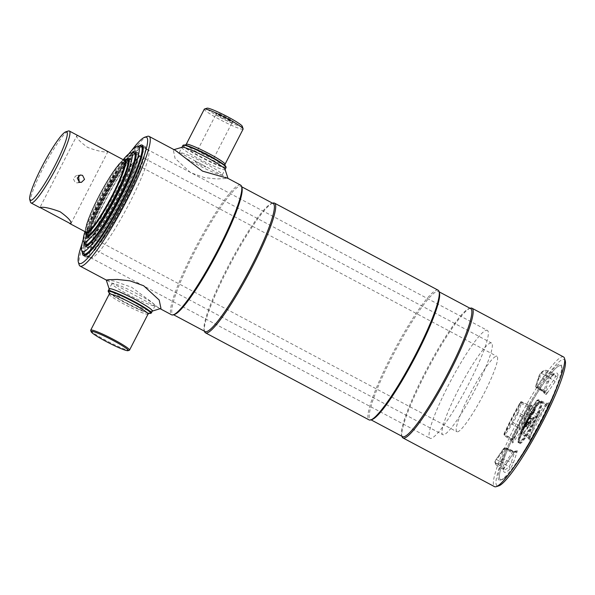 <?xml version="1.0" encoding="UTF-8"?>
<svg xmlns="http://www.w3.org/2000/svg" width="595" height="595" viewBox="0 0 595 595"><rect width="100%" height="100%" fill="white"/><g stroke="black" fill="none" stroke-linecap="round" stroke-linejoin="round"><path stroke-width="0.45" stroke-dasharray="2.98 2.23" d="M470.697 308.627A72.493 10.286 -62 0 0 469.611 308.47A72.493 10.286 -62 0 0 469.038 308.597A72.493 10.286 -62 0 0 427.552 367.792A72.493 10.286 -62 0 0 401.632 435.272A72.493 10.286 -62 0 0 402.584 436.626M439.437 292.844A72.493 10.286 -62 0 0 438.493 291.49A72.493 10.286 -62 0 0 437.407 291.327A72.493 10.286 -62 0 0 393.652 353.876A72.493 10.286 -62 0 0 370.373 419.49A72.493 10.286 -62 0 0 371.459 419.654A72.493 10.286 -62 0 0 372.031 419.52M470.325 308.195A73.468 10.427 -62 0 0 428.281 368.179A73.468 10.427 -62 0 0 402.012 436.559M563.532 356.933A73.468 10.427 -62 0 0 562.431 356.769A73.468 10.427 -62 0 0 518.089 420.152A73.468 10.427 -62 0 0 494.505 486.643M565.25 360.882A71.526 10.152 -62 0 0 563.242 359.387A71.526 10.152 -62 0 0 518.423 424.28A71.526 10.152 -62 0 0 498.179 485.989A71.526 10.152 -62 0 0 498.744 485.862M438.099 290.182A73.468 10.427 -62 0 0 436.998 290.018A73.468 10.427 -62 0 0 392.663 353.408A73.468 10.427 -62 0 0 369.071 419.891M272.852 203.111A73.468 10.427 -62 0 0 230.815 263.094A73.468 10.427 -62 0 0 204.539 331.475M273.231 203.55A72.493 10.286 -62 0 0 272.146 203.386A72.493 10.286 -62 0 0 271.573 203.512A72.493 10.286 -62 0 0 230.087 262.715A72.493 10.286 -62 0 0 204.159 330.188A72.493 10.286 -62 0 0 205.111 331.541M241.972 187.76A72.493 10.286 -62 0 0 241.02 186.406A72.493 10.286 -62 0 0 239.941 186.242A72.493 10.286 -62 0 0 196.186 248.792A72.493 10.286 -62 0 0 172.907 314.405A72.493 10.286 -62 0 0 173.993 314.569A72.493 10.286 -62 0 0 174.566 314.435M240.633 185.105A73.468 10.427 -62 0 0 239.532 184.933A73.468 10.427 -62 0 0 195.19 248.323A73.468 10.427 -62 0 0 171.605 314.807M147.426 136.359A73.468 10.427 -62 0 0 105.382 196.35A73.468 10.427 -62 0 0 79.113 264.73M195.465 161.483C193.747 161.706 204.531 167.448 205.632 166.898C207.127 167.121 196.328 161.371 195.465 161.483M131.577 150.617A71.526 10.152 -62 0 0 82.08 243.623M86.387 256.743A62.557 8.88 -62 0 0 124.147 202.776A62.557 8.88 -62 0 0 144.228 146.162A62.557 8.88 -62 0 0 143.298 146.02A62.557 8.88 -62 0 0 105.538 199.994A62.557 8.88 -62 0 0 85.457 256.609A62.557 8.88 -62 0 0 86.387 256.743M139.014 146.087A62.557 8.88 -62 0 0 105.055 196.172A62.557 8.88 -62 0 0 82.482 252.325M560.044 365.613A64.498 9.156 -62 0 0 519.628 424.123A64.498 9.156 -62 0 0 501.377 479.771A64.498 9.156 -62 0 0 541.792 421.253A64.498 9.156 -62 0 0 560.044 365.613A64.498 9.156 118 0 1 561.851 366.959A64.498 9.156 118 0 1 538.795 426.987A64.498 9.156 118 0 1 501.882 479.652A64.498 9.156 118 0 1 501.377 479.771A64.498 9.156 118 0 1 519.628 424.123A64.498 9.156 118 0 1 560.044 365.613M225.877 166.637A23.763 2.358 27.2 0 1 200.656 156.567A23.763 2.358 27.2 0 1 183.818 145.016M226.085 167.552A24.246 2.41 27.2 0 1 200.351 157.006A24.246 2.41 27.2 0 1 182.955 145.381M204.933 163.223A24.246 2.41 27.2 0 1 222.337 174.841A24.246 2.41 27.2 0 1 196.603 164.302A24.246 2.41 27.2 0 1 179.207 152.677A24.246 2.41 27.2 0 1 204.933 163.223M243.117 129.1A21.822 2.164 27.2 0 1 219.957 119.61A21.822 2.164 27.2 0 1 204.301 109.153M242.277 126.281A19.88 1.978 27.2 0 1 221.176 117.855A19.88 1.978 27.2 0 1 207.082 108.193M226.338 117.185A10.197 1.012 -152.8 0 0 215.516 112.864A10.197 1.012 -152.8 0 0 222.835 117.639A10.197 1.012 -152.8 0 0 233.567 122.139A10.197 1.012 -152.8 0 0 226.338 117.185M222.508 118.643A9.037 0.9 27.2 0 1 216.022 114.411A9.037 0.9 27.2 0 1 216.022 114.314A9.037 0.9 27.2 0 1 225.609 118.241A9.037 0.9 27.2 0 1 232.095 122.57A9.037 0.9 27.2 0 1 232.013 122.63A9.037 0.9 27.2 0 1 222.508 118.643M204.07 154.522A9.037 0.9 27.2 0 1 197.585 150.193A9.037 0.9 27.2 0 1 207.172 154.12A9.037 0.9 27.2 0 1 213.657 158.448A9.037 0.9 27.2 0 1 204.07 154.522M90.708 330.418A21.822 2.164 -152.8 0 0 106.371 340.637A21.822 2.164 -152.8 0 0 129.331 350.269M109.368 292.956A23.763 2.358 -152.8 0 0 125.448 302.914A23.763 2.358 -152.8 0 0 148.921 313.282M108.178 291.141A24.246 2.41 -152.8 0 0 125.582 302.491A24.246 2.41 -152.8 0 0 151.093 313.193M137.661 294.116A24.246 2.41 -152.8 0 0 111.934 283.577A24.246 2.41 -152.8 0 0 129.331 295.194A24.246 2.41 -152.8 0 0 155.064 305.741A24.246 2.41 -152.8 0 0 137.661 294.116M190.623 172.676L175.071 158.382L173.301 149.985L175.302 150.334L228.004 178.388L216.825 178.969L204.345 177.585L190.623 172.676M224.977 169.129A24.246 2.41 27.2 0 1 199.318 159.014A24.246 2.41 27.2 0 1 182.315 147.203M106.26 280.029L113.459 280.907L131.718 287.288L151.896 302.297L157.757 307.317L160.97 308.433M109.138 289.014L109.287 289.289A24.246 2.41 -152.8 0 0 126.616 300.482A24.246 2.41 -152.8 0 0 151.956 311.215L152.268 311.178M88.038 247.237A53.342 7.571 118 0 1 87.242 247.118A53.342 7.571 118 0 1 104.363 198.842A53.342 7.571 118 0 1 136.56 152.818A53.342 7.571 118 0 1 137.356 152.937A53.342 7.571 118 0 1 120.235 201.214A53.342 7.571 118 0 1 88.038 247.237M84.43 243.043A53.342 7.571 118 0 1 103.671 195.435A53.342 7.571 118 0 1 132.41 152.885M83.233 253.537A61.099 8.672 118 0 1 104.564 196.521A61.099 8.672 118 0 1 140.264 146.043A61.099 8.672 118 0 1 140.442 146.028M486.465 330.277A61.099 8.672 118 0 1 487.379 330.418A61.099 8.672 118 0 1 467.759 385.716A61.099 8.672 118 0 1 430.884 438.426A61.099 8.672 118 0 1 429.969 438.292A61.099 8.672 118 0 1 449.589 382.994A61.099 8.672 118 0 1 486.465 330.277M83.278 239.242A59.701 8.471 118 0 1 128.609 154.053M85.1 244.129A51.884 7.363 118 0 1 103.21 195.71A51.884 7.363 118 0 1 133.525 152.848A51.884 7.363 118 0 1 133.682 152.833M443.55 434.789A51.884 7.363 118 0 1 442.769 434.67A51.884 7.363 118 0 1 459.429 387.709A51.884 7.363 118 0 1 490.749 342.943A51.884 7.363 118 0 1 491.522 343.062A51.884 7.363 118 0 1 474.862 390.015A51.884 7.363 118 0 1 443.55 434.789M84.936 231.611A50.486 7.162 118 0 1 123.21 159.691M129.829 159.624A44.127 6.262 118 0 1 130.491 159.72A44.127 6.262 118 0 1 116.323 199.66A44.127 6.262 118 0 1 89.689 237.732A44.127 6.262 118 0 1 89.027 237.636A44.127 6.262 118 0 1 103.195 197.696A44.127 6.262 118 0 1 129.829 159.624M86.387 233.783A44.127 6.262 118 0 1 102.281 194.699A44.127 6.262 118 0 1 125.813 159.683M123.745 159.981A41.07 5.831 -62 0 0 123.619 160.01A41.07 5.831 -62 0 0 100.124 193.546A41.07 5.831 -62 0 0 85.435 231.775A41.07 5.831 -62 0 0 85.472 231.894L85.435 231.775M124.266 159.81A41.553 5.898 -62 0 0 100.481 193.739A41.553 5.898 -62 0 0 85.621 232.422M126.921 159.638A42.676 6.054 -62 0 0 126.794 159.646A42.676 6.054 -62 0 0 101.864 194.9A42.676 6.054 -62 0 0 86.967 234.72M457.488 431.821A42.676 6.054 -62 0 0 483.244 394.998A42.676 6.054 -62 0 0 496.944 356.383A42.676 6.054 -62 0 0 496.304 356.286A42.676 6.054 -62 0 0 470.548 393.102A42.676 6.054 -62 0 0 456.848 431.725A42.676 6.054 -62 0 0 457.488 431.821M122.853 162.071A38.668 5.489 118 0 1 111.905 195.428A38.668 5.489 118 0 1 87.681 230.503A38.668 5.489 118 0 1 98.621 197.146A38.668 5.489 118 0 1 122.853 162.071M79.261 182.048L77.365 182.918L75.208 182.516L73.222 178.56L76.405 175.51L78.503 175.852M78.213 135.749L76.874 135.638L39.887 207.603M77.179 135.429C75.684 137.259 79.172 141.253 87.636 147.411C97.721 151.123 104.408 152.543 107.688 151.666L107.873 151.532M86.126 232.243A40.735 5.779 118 0 1 99.209 195.383A40.735 5.779 118 0 1 123.79 160.233A40.735 5.779 118 0 1 124.4 160.33M30.509 202.166A40.735 5.779 118 0 1 45.071 164.257A40.735 5.779 118 0 1 68.388 130.997M500.09 480.18A65.465 9.289 -62 0 0 500.603 480.061A65.465 9.289 -62 0 0 538.066 426.6A65.465 9.289 -62 0 0 561.472 365.672A65.465 9.289 -62 0 0 559.642 364.304A65.465 9.289 -62 0 0 518.617 423.692A65.465 9.289 -62 0 0 500.09 480.18M535.522 409.591C532.22 412.975 522.722 428.08 521.406 434.32C522.105 436.656 528.881 427.113 534.332 417.541L534.518 417.021L532.049 418.181L531.923 418.873L531.432 418.932L531.558 418.434L529.773 418.664L534.087 412.595L535.44 409.955L535.522 409.591L534.764 409.836L535.44 409.955M530.152 421.401L531.409 418.954L530.13 421.848L528.948 421.662L528.546 422.19L529.014 422.762L526.307 422.822L528.092 418.902L530.442 418.501L530.309 418.999L531.409 418.954M530.316 418.88L530.442 418.501M528.234 418.969L526.411 422.51L528.092 418.902M529.61 422.614C526.322 427.493 525.504 427.753 527.155 423.417L529.134 423.157L529.61 422.614L529.186 422.041M534.332 417.541L533.722 417.274C528.494 426.429 522.031 435.57 521.183 433.636C522.328 427.835 531.499 413.235 534.764 409.836L528.524 418.776L526.56 423.127C524.611 428.162 525.511 427.887 529.253 422.301L529.208 421.967M526.515 422.792L527.029 423.023M529.134 423.157L529.014 422.762M529.134 418.441L533.507 412.276L534.087 412.595M535.485 409.643C533.209 412.209 530.457 416.255 527.207 421.773C524.336 426.697 522.462 430.572 521.577 433.405L522.611 429.984L526.902 421.803L534.764 409.836M531.209 418.768L530.309 418.999M529.253 422.301L530.286 422.056L532.042 418.545M531.506 418.612L533.722 417.274M526.657 423.216L528.672 422.584M528.457 418.642L529.773 418.664M529.386 418.791L530.837 418.382L529.022 418.612M531.171 418.56L531.558 418.434M531.038 419.059L531.923 418.873M90.998 234.542A42.676 6.054 -62 0 0 113.66 200.753A42.676 6.054 -62 0 0 129.026 163.082M127.821 160.137A42.676 6.054 -62 0 0 127.724 160.144A42.676 6.054 -62 0 0 127.389 160.219A42.676 6.054 -62 0 0 102.972 195.063A42.676 6.054 -62 0 0 87.71 234.787A42.676 6.054 -62 0 0 87.882 235.189M89.719 238.297A44.61 6.329 -62 0 0 117.676 197.823A44.61 6.329 -62 0 0 130.305 159.326A44.61 6.329 -62 0 0 129.955 159.408A44.61 6.329 -62 0 0 104.423 195.837A44.61 6.329 -62 0 0 88.469 237.36A44.61 6.329 -62 0 0 89.719 238.297M89.912 243.712A51.884 7.363 -62 0 0 117.356 202.724A51.884 7.363 -62 0 0 136.024 157.058M141.164 156.611A51.884 7.363 -62 0 0 140.39 156.5A51.884 7.363 -62 0 0 109.078 201.266A51.884 7.363 -62 0 0 92.418 248.227A51.884 7.363 -62 0 0 93.192 248.338A51.884 7.363 -62 0 0 124.511 203.572A51.884 7.363 -62 0 0 141.164 156.611L135.236 153.458A51.884 7.363 -62 0 0 134.463 153.339A51.884 7.363 -62 0 0 134.054 153.436A51.884 7.363 -62 0 0 104.356 195.807A51.884 7.363 -62 0 0 85.806 244.099A51.884 7.363 -62 0 0 86.483 245.066L442.769 434.67M88.075 247.803A53.825 7.638 -62 0 0 121.804 198.968A53.825 7.638 -62 0 0 137.036 152.528A53.825 7.638 -62 0 0 136.612 152.625A53.825 7.638 -62 0 0 105.813 196.573A53.825 7.638 -62 0 0 86.565 246.68A53.825 7.638 -62 0 0 88.075 247.803M88.826 252.882A61.099 8.672 -62 0 0 121.06 204.687A61.099 8.672 -62 0 0 143.023 151.033M148.036 149.836A61.099 8.672 -62 0 0 147.129 149.695A61.099 8.672 -62 0 0 110.246 202.412A61.099 8.672 -62 0 0 90.633 257.709A61.099 8.672 -62 0 0 91.541 257.851A61.099 8.672 -62 0 0 128.423 205.134A61.099 8.672 -62 0 0 148.036 149.836L142.108 146.675A61.099 8.672 -62 0 0 141.194 146.541A61.099 8.672 -62 0 0 140.71 146.653A61.099 8.672 -62 0 0 105.746 196.543A61.099 8.672 -62 0 0 83.895 253.411A61.099 8.672 -62 0 0 84.698 254.556L429.969 438.292M86.424 257.308A63.04 8.947 -62 0 0 125.924 200.113A63.04 8.947 -62 0 0 143.767 145.723A63.04 8.947 -62 0 0 143.276 145.842A63.04 8.947 -62 0 0 107.197 197.317A63.04 8.947 -62 0 0 84.654 255.991A63.04 8.947 -62 0 0 86.424 257.308M225.029 164.294A21.822 2.164 27.2 0 1 201.876 154.804A21.822 2.164 27.2 0 1 186.213 144.347M109.235 294.123A21.822 2.164 -152.8 0 0 124.898 304.588A21.822 2.164 -152.8 0 0 148.051 314.071M540.364 401.595A23.279 3.302 -62 0 0 526.315 421.677A23.279 3.302 -62 0 0 518.847 442.74A23.279 3.302 -62 0 0 519.19 442.792A23.279 3.302 -62 0 0 533.239 422.71A23.279 3.302 -62 0 0 540.714 401.647A23.279 3.302 -62 0 0 540.364 401.595M518.989 442.137A22.789 3.235 118 0 1 525.437 422.472A22.789 3.235 118 0 1 539.725 401.796A22.789 3.235 118 0 1 533.269 421.461A22.789 3.235 118 0 1 518.989 442.137M519.703 443.067A23.279 3.302 118 0 1 519.353 443.015A23.279 3.302 118 0 1 526.828 421.944A23.279 3.302 118 0 1 540.877 401.863A23.279 3.302 118 0 1 541.219 401.915A23.279 3.302 118 0 1 533.752 422.986A23.279 3.302 118 0 1 519.703 443.067M519.904 443.721A23.763 3.369 -62 0 0 534.793 422.16A23.763 3.369 -62 0 0 541.517 401.662A23.763 3.369 -62 0 0 526.627 423.216A23.763 3.369 -62 0 0 519.904 443.721M545.332 391.882A2.782 0.394 118 0 1 545.288 391.874A2.782 0.394 118 0 1 545.28 391.867A34.071 4.834 -62 0 0 545.184 391.8A34.071 4.834 -62 0 0 543.696 392.075A2.782 0.394 118 0 1 543.622 392.105A2.782 0.394 118 0 1 543.577 392.098A2.782 0.394 118 0 1 543.659 391.428L547.05 381.075A2.782 0.394 118 0 1 549.326 376.985A54.182 7.69 118 0 1 554.518 373.98A54.182 7.69 118 0 1 555.47 376.189A2.782 0.394 118 0 1 553.558 380.235L546.039 391.116A2.782 0.394 118 0 1 545.332 391.882M545.935 394.411A4.715 0.669 -62 0 0 546.031 394.433A4.715 0.669 -62 0 0 547.229 393.139A1.941 1.212 34.6 0 0 546.039 391.116L538.363 386.586L545.883 375.698L547.363 372.559A53.557 7.601 -62 0 0 546.426 370.38A53.557 7.601 -62 0 0 541.286 373.348A0.967 0.87 44.9 0 0 540.134 373.727A52.591 7.467 118 0 1 546.106 372.953L537.768 385.575A0.967 0.61 34.6 0 0 538.363 386.586L537.776 387.174L545.533 392.068A1.941 1.919 131.8 0 0 545.28 391.867L537.776 387.174A34.696 4.924 118 0 0 537.672 387.092A0.967 0.959 131.8 0 0 537.768 387.166L537.642 387.07A34.696 4.924 118 0 0 536.162 387.375L543.696 392.075A1.941 1.867 58.6 0 1 544.447 394.604A32.137 4.559 118 0 1 545.935 394.411A1.941 1.919 131.8 0 0 545.533 392.068L537.672 387.092A0.967 0.959 131.8 0 1 537.441 385.895A35.663 5.065 -62 0 0 535.79 386.11A0.967 0.937 58.6 0 0 536.162 387.375L543.577 392.098L544.41 393.615L544.522 393.213A1.941 1.488 -161.8 0 0 543.659 391.428L536.125 386.876A0.967 0.744 18.2 0 1 535.768 385.835L540.134 373.727M544.373 393.511A1.941 1.488 -161.8 0 0 544.522 393.213L547.921 382.86L551.297 376.687A1.941 1.74 44.9 0 1 549.326 376.985L541.286 373.348L539.524 376.516L547.05 381.075A1.941 1.488 18.2 0 1 547.921 382.86A1.941 1.488 18.2 0 1 547.772 383.15L544.373 393.511A4.715 0.669 -62 0 0 544.321 394.656A4.715 0.669 -62 0 0 544.447 394.604M511.812 440.412A2.782 0.394 118 0 1 511.767 440.404A2.782 0.394 118 0 1 512.213 438.82A1.941 0.811 24.2 0 1 513.254 440.159A1.941 0.811 24.2 0 1 513.18 440.27A4.715 0.669 -62 0 0 512.511 442.963A4.715 0.669 -62 0 0 513.708 441.669L521.235 430.78A4.715 0.669 -62 0 0 523.265 427.232A32.137 4.559 118 0 1 527.215 419.564L525.422 418.53A34.071 4.834 -62 0 0 521.242 426.667A2.782 0.394 118 0 1 520.045 428.757L512.526 439.646A2.782 0.394 118 0 1 511.812 440.412M527.215 419.564A4.715 0.669 -62 0 0 528.791 416.076A1.941 1.488 18.2 0 1 526.352 416.478L518.275 412.722L521.674 402.369L529.751 406.125L526.352 416.478A2.782 0.394 118 0 1 525.422 418.53L517.553 414.321L518.275 412.722A0.967 0.744 -161.8 0 0 517.055 412.923L516.661 413.808A35.663 5.065 -62 0 0 512.28 422.324L504.248 434.105A0.967 0.61 34.6 0 0 504.843 435.116L513.292 422.606A34.696 4.924 118 0 1 517.553 414.321L516.661 413.808M529.788 405.448A2.782 0.394 118 0 1 529.825 405.448A2.782 0.394 118 0 1 529.751 406.125A1.941 1.488 18.2 0 0 532.183 405.723A4.715 0.669 -62 0 0 530.041 407.471A1.941 0.446 -150 0 1 530.026 407.538A1.941 0.446 -150 0 1 528.486 407.151A2.782 0.394 118 0 1 529.788 405.448M520.454 402.57A0.967 0.744 -161.8 0 1 521.674 402.369L521.696 401.841L520.685 403.172L519.918 402.979L520.454 402.57L517.055 412.923M504.248 434.105L503.943 434.432L504.114 433.748A0.967 0.409 -155.8 0 0 504.077 433.807A0.967 0.409 -155.8 0 0 504.597 434.476L512.213 438.82A54.182 7.69 118 0 1 528.486 407.151L520.685 403.172A53.557 7.601 -62 0 0 504.597 434.476L504.255 435.704L504.843 435.116L512.526 439.646A1.941 1.212 -145.4 0 1 513.708 441.669M517.048 451.873A4.715 0.669 -62 0 0 516.973 450.772A32.137 4.559 118 0 1 516.096 451.129A32.137 4.559 118 0 1 515.486 450.965A1.941 1.919 -48.2 0 1 512.987 451.828A34.071 4.834 -62 0 0 513.173 451.947A34.071 4.834 -62 0 0 513.634 452.007A34.071 4.834 -62 0 0 514.571 451.627A2.782 0.394 118 0 1 514.645 451.598A2.782 0.394 118 0 1 514.682 451.598A2.782 0.394 118 0 1 514.608 452.274L511.217 462.627A2.782 0.394 118 0 1 508.941 466.718A54.182 7.69 118 0 1 504.486 469.805A54.182 7.69 118 0 1 503.615 469.648A54.182 7.69 118 0 1 502.797 467.514A1.941 1.867 -2.5 0 1 503.437 469.983A56.123 7.966 -62 0 0 505.185 472.356A56.123 7.966 -62 0 0 509.803 469.157A4.715 0.669 -62 0 0 513.649 462.226L517.048 451.873A1.941 1.488 18.2 0 1 514.608 452.274L506.531 448.518L506.494 448.02A0.967 0.937 58.6 0 0 505.296 448.444L500.945 460.828A52.591 7.467 118 0 1 494.981 461.601L495.799 459.868A0.967 0.61 -145.4 0 1 496.78 459.697L495.293 462.836L502.797 467.514A2.782 0.394 118 0 1 504.709 463.468L512.228 452.579A2.782 0.394 118 0 1 512.972 451.821A2.782 0.394 118 0 1 512.987 451.828L504.887 448.228A0.967 0.959 131.8 0 0 503.645 448.66L503.645 448.66A35.663 5.065 -62 0 0 505.296 448.444M516.973 450.772A1.941 1.867 -121.4 0 1 514.571 451.627L506.494 448.02A34.696 4.924 118 0 1 505.549 448.407A34.696 4.924 118 0 1 505.073 448.347A34.696 4.924 118 0 1 504.887 448.228L504.3 448.809A0.967 0.61 34.6 0 0 503.318 448.98L503.615 448.652M494.981 461.601A0.967 0.937 177.5 0 0 495.293 462.836A53.557 7.601 -62 0 0 496.104 464.94A53.557 7.601 -62 0 0 496.966 465.097A53.557 7.601 -62 0 0 501.369 462.047L503.132 458.871L506.531 448.518A0.967 0.744 -161.8 0 0 505.311 448.719M528.486 438.255A2.782 0.394 118 0 1 528.442 438.247A2.782 0.394 118 0 1 528.516 437.578A1.941 1.488 18.2 0 1 529.386 439.363A1.941 1.488 18.2 0 1 529.238 439.66A4.715 0.669 -62 0 0 529.178 440.806A4.715 0.669 -62 0 0 531.38 437.913A56.123 7.966 -62 0 0 548.24 405.113A1.941 0.811 24.2 0 1 546.061 404.875A54.182 7.69 118 0 1 529.781 436.544A2.782 0.394 118 0 1 528.486 438.255M521.168 431.546L521.971 432.223A53.557 7.601 -62 0 0 538.059 400.918L538.393 399.691L537.813 400.279A0.967 0.61 34.6 0 0 536.831 400.45L536.965 400.807A52.591 7.467 118 0 1 521.168 431.546L520.625 431.985L524.024 421.632L524.418 420.739L525.11 421.074L520.93 433.547L521.971 432.223L529.781 436.544A1.941 0.446 -150 0 1 531.38 437.913M534.518 417.021L532.436 418.062M530.078 421.513L528.948 421.662M529.305 422.643L525.742 426.764L526.835 423.313M533.782 412.461L535.136 409.829M534.808 409.769C532.8 412.194 531.514 413.607 526.59 421.855C522.536 429.426 520.744 433.19 521.213 433.145L521.48 434.469L526.612 429.055L534.065 417.348M528.546 422.19L526.27 422.487M524.024 421.632A0.967 0.744 -161.8 0 0 524.388 422.673L531.915 427.225A2.782 0.394 118 0 1 532.845 425.165L525.11 421.074A34.696 4.924 118 0 0 529.364 412.789L537.025 417.036A2.782 0.394 118 0 1 538.222 414.938L530.294 411.167L529.364 412.789L528.777 412.261L529.364 411.242A0.967 0.61 34.6 0 1 530.294 411.167L537.813 400.279L545.749 404.05A2.782 0.394 118 0 1 546.493 403.291A2.782 0.394 118 0 1 546.061 404.875L538.059 400.918A0.967 0.409 -155.8 0 0 536.965 400.807M548.24 405.113A4.715 0.669 -62 0 0 547.712 403.707A1.941 1.212 -145.4 0 1 547.608 403.908L548.218 403.135L546.493 403.291L538.393 399.691L536.883 400.353L529.364 411.242A0.967 0.61 34.6 0 0 529.312 411.338L536.831 400.45M528.799 412.231A35.663 5.065 -62 0 1 524.426 420.747L529.312 411.338M520.625 431.985A0.967 0.744 -161.8 0 0 520.989 433.026L528.516 437.578L531.915 427.225A1.941 1.488 18.2 0 1 532.778 429.01A1.941 1.488 18.2 0 1 532.629 429.307L529.238 439.66M538.222 414.938L545.749 404.05A1.941 1.212 -145.4 0 0 547.608 403.908L540.089 414.797A1.941 1.212 -145.4 0 1 538.222 414.938M524.418 420.739L520.551 432.134L520.93 433.547L528.442 438.247L529.275 439.764L534.221 425.834L532.845 425.165A34.071 4.834 -62 0 0 537.025 417.036A1.941 0.446 -153.9 0 1 538.2 418.099L534.206 425.819A4.715 0.669 -62 0 0 532.629 429.307M538.155 418.144A1.941 0.446 -153.9 0 0 538.2 418.099L540.089 414.797A1.941 1.212 -145.4 0 0 540.193 414.596A4.715 0.669 -62 0 0 538.155 418.144A32.137 4.559 118 0 1 534.206 425.819M547.712 403.707L540.193 414.596M515.486 450.965A4.715 0.669 -62 0 0 514.192 452.237A1.941 1.212 -145.4 0 1 514.095 452.438A1.941 1.212 -145.4 0 1 512.228 452.579L504.3 448.809L496.78 459.697L504.709 463.468A1.941 1.212 34.6 0 0 506.576 463.327A1.941 1.212 34.6 0 0 506.672 463.126A4.715 0.669 -62 0 0 503.437 469.983M495.799 459.868L503.318 448.98M501.92 459.08A0.967 0.744 18.2 0 1 503.132 458.871L511.217 462.627A1.941 1.488 -161.8 0 0 513.649 462.226M500.945 460.828A0.967 0.87 44.9 0 0 501.369 462.047L508.941 466.718A1.941 1.74 -135.1 0 1 509.803 469.157M514.192 452.237L506.672 463.126M504.114 433.748A52.591 7.467 118 0 1 519.911 403.016M512.28 422.324L521.242 426.667A1.941 0.446 -153.9 0 0 523.265 427.232M511.767 423.216A0.967 0.61 34.6 0 0 512.362 424.228L520.045 428.757A1.941 1.212 -145.4 0 1 521.235 430.78M530.041 407.471A56.123 7.966 -62 0 0 513.18 440.27M528.791 416.076L532.183 405.723M545.288 374.686A0.967 0.61 34.6 0 0 545.883 375.698L553.558 380.235A1.941 1.212 -145.4 0 1 554.748 382.25A4.715 0.669 -62 0 0 557.991 375.393A1.941 1.867 177.5 0 1 555.47 376.189L547.363 372.559A0.967 0.937 177.5 0 0 546.106 372.953M557.991 375.393A56.123 7.966 -62 0 0 551.625 376.219A1.941 1.74 44.9 0 1 551.297 376.687L554.793 374.047L546.426 370.38C544.455 370.016 542.417 371.057 540.297 373.496L539.092 375.631L535.693 385.984L536.065 387.39L539.524 376.516A0.967 0.744 18.2 0 1 539.167 375.482M547.229 393.139L554.748 382.25M551.625 376.219A4.715 0.669 -62 0 0 547.772 383.15M371.027 419.839L370.373 419.49M401.632 435.272L401.93 436.276M469.038 308.597L470.043 308.284M204.159 330.188L204.457 331.192M271.573 203.512L272.577 203.2M173.562 314.755L172.907 314.405M160.278 308.783L106.267 280.037M144.228 146.162L142.279 145.121M85.457 256.609L83.508 255.567M241.674 186.756L241.02 186.406M439.147 291.84L438.493 291.49M185.343 145.135L185.067 145.195C182.561 144.079 193.94 147.411 208.793 155.503C218.313 160.323 226.241 166.265 224.999 165.722L224.895 165.462M222.337 174.841L225.126 169.404M216.022 114.411L215.516 112.864M197.585 150.193L216.022 114.314M213.657 158.448L232.095 122.57M232.013 122.63L233.567 122.139M179.207 152.677L181.996 147.24M109.264 292.703C108.03 292.152 115.951 298.095 125.478 302.914C133.414 307.102 140.056 310.181 145.403 312.167L149.196 313.223M111.934 283.577L109.22 288.858M155.064 305.741L152.35 311.021M173.301 149.985L173.985 149.635M85.293 246.085L87.242 247.118M142.108 146.675L487.379 330.418M135.407 151.904L137.356 152.937M128.542 158.687L130.491 159.72M87.078 236.594L89.027 237.636M135.236 153.458L491.522 343.062M128.364 160.241L496.944 356.383M88.268 235.583L456.848 431.725M81.366 182.397L77.365 182.918M70.946 223.556L107.926 151.599M80.407 174.989L76.405 175.51M540.082 401.543C537.471 398.263 512.927 443.446 518.847 442.74L519.353 443.015C515.917 442.368 537.054 401.275 541.16 401.915L540.082 401.543M511.767 440.404L512.6 441.921L531.551 405.292L529.825 405.448L521.726 401.848C520.915 401.58 520.313 401.96 519.918 402.979L504.077 433.807L504.255 435.704L511.767 440.404M514.645 452.155L505.014 448.332L506.583 447.998L514.682 451.598L516.289 451.531L514.645 452.155M503.615 469.648L506.576 463.327L514.697 451.664L512.972 451.821L504.344 448.139L495.843 459.771L494.854 462.092L496.104 464.94L503.615 469.648M561.851 366.959L561.472 365.672M501.882 479.652L500.603 480.061M534.392 417.147L532.309 418.188M529.223 422.063L525.742 426.764C525.504 427.775 526.791 426.407 529.595 422.643M530.532 418.843L531.67 418.702M531.29 418.768L531.818 418.702M528.382 418.642L530.666 418.345M531.342 418.59L529.557 418.821M531.707 419.021L531.209 419.088M87.71 234.787L87.882 235.375M88.231 236.565L88.469 237.36M127.389 160.219L127.977 160.033M129.16 159.661L129.955 159.408M92.418 248.227L86.483 245.066M85.806 244.099L86.015 244.82M86.401 246.137L86.565 246.68M134.054 153.436L134.767 153.205M136.077 152.796L136.612 152.625M90.633 257.709L84.698 254.556M83.895 253.411L84.148 254.258M140.71 146.653L141.55 146.385"/><path stroke-width="0.89" d="M371.027 419.839L402.584 436.626A72.493 10.286 -62 0 0 403.663 436.789A72.493 10.286 -62 0 0 447.418 374.24A72.493 10.286 -62 0 0 470.697 308.627L439.147 291.84M401.93 436.276L402.012 436.559A73.468 10.427 -62 0 0 402.971 437.935A73.468 10.427 -62 0 0 404.072 438.099A73.468 10.427 -62 0 0 448.414 374.716A73.468 10.427 -62 0 0 471.999 308.225A73.468 10.427 -62 0 0 470.898 308.061A73.468 10.427 -62 0 0 470.325 308.195L470.043 308.284M402.971 437.935L494.505 486.643A73.468 10.427 -62 0 0 495.598 486.807A73.468 10.427 -62 0 0 496.178 486.673A73.468 10.427 -62 0 0 538.222 426.689A73.468 10.427 -62 0 0 564.491 358.309A73.468 10.427 -62 0 0 563.532 356.933L471.999 308.225M204.457 331.192L204.539 331.475A73.468 10.427 -62 0 0 205.506 332.85L369.071 419.891A73.468 10.427 -62 0 0 370.172 420.055A73.468 10.427 -62 0 0 370.752 419.929A73.468 10.427 -62 0 0 412.789 359.938A73.468 10.427 -62 0 0 439.058 291.557A73.468 10.427 -62 0 0 438.099 290.182L274.533 203.14A73.468 10.427 -62 0 0 273.432 202.977A73.468 10.427 -62 0 0 272.852 203.111L272.577 203.2M205.506 332.85A73.468 10.427 -62 0 0 206.606 333.014A73.468 10.427 -62 0 0 250.941 269.632A73.468 10.427 -62 0 0 274.533 203.14M173.562 314.755L205.111 331.541A72.493 10.286 -62 0 0 206.197 331.705A72.493 10.286 -62 0 0 249.952 269.156A72.493 10.286 -62 0 0 273.231 203.55L241.674 186.756M160.278 308.783L171.605 314.807A73.468 10.427 -62 0 0 172.706 314.971A73.468 10.427 -62 0 0 173.279 314.844A73.468 10.427 -62 0 0 215.323 254.853A73.468 10.427 -62 0 0 241.592 186.473A73.468 10.427 -62 0 0 240.633 185.105L227.989 178.374L224.977 169.129A24.246 2.41 27.2 0 0 207.648 157.935A24.246 2.41 27.2 0 0 182.315 147.203L173.985 149.635M82.08 243.623A71.526 10.152 -62 0 0 78.354 262.15L79.113 264.73A73.468 10.427 -62 0 0 80.072 266.099A73.468 10.427 -62 0 0 81.173 266.262A73.468 10.427 -62 0 0 125.515 202.88A73.468 10.427 -62 0 0 149.1 136.396A73.468 10.427 -62 0 0 148.006 136.225A73.468 10.427 -62 0 0 147.426 136.359L144.86 137.17A71.526 10.152 -62 0 0 131.577 150.617M78.354 262.15A71.526 10.152 -62 0 0 80.362 263.644A71.526 10.152 -62 0 0 125.181 198.752A71.526 10.152 -62 0 0 145.425 137.043A71.526 10.152 -62 0 0 144.86 137.17M82.482 252.325A62.557 8.88 -62 0 0 83.508 255.567A62.557 8.88 -62 0 0 84.438 255.709A62.557 8.88 -62 0 0 122.198 201.735A62.557 8.88 -62 0 0 142.279 145.121A62.557 8.88 -62 0 0 141.342 144.979A62.557 8.88 -62 0 0 139.014 146.087M173.279 314.844L174.566 314.435A72.493 10.286 -62 0 0 216.052 255.24A72.493 10.286 -62 0 0 241.972 187.76L241.592 186.473M370.752 419.929L372.031 419.52A72.493 10.286 -62 0 0 413.518 360.325A72.493 10.286 -62 0 0 439.437 292.844L439.058 291.557M496.178 486.673L498.744 485.862A71.526 10.152 -62 0 0 539.672 427.455A71.526 10.152 -62 0 0 565.25 360.882L564.491 358.309M181.996 147.24L182.955 145.381A24.246 2.41 27.2 0 1 183.171 145.225L183.818 145.016A23.763 2.358 27.2 0 1 208.823 155.511A23.763 2.358 27.2 0 1 225.877 166.637L226.085 167.277A24.246 2.41 27.2 0 1 226.085 167.552L225.126 169.404M183.171 145.225A24.246 2.41 27.2 0 1 208.681 155.927A24.246 2.41 27.2 0 1 226.085 167.277M225.029 164.294A21.822 2.164 27.2 0 0 209.373 153.837A21.822 2.164 27.2 0 0 186.213 144.347L204.301 109.153A21.822 2.164 27.2 0 1 204.494 109.011A21.822 2.164 27.2 0 1 227.454 118.643A21.822 2.164 27.2 0 1 243.117 128.862A21.822 2.164 27.2 0 1 243.117 129.1L225.029 164.294L224.999 165.722M204.494 109.011L207.082 108.193A19.88 1.978 27.2 0 1 228.004 116.97A19.88 1.978 27.2 0 1 242.277 126.281L243.117 128.862M113.258 340.541A20.855 2.068 -152.8 0 0 91.132 331.705A20.855 2.068 -152.8 0 0 106.096 341.471A20.855 2.068 -152.8 0 0 128.037 350.678A20.855 2.068 -152.8 0 0 113.258 340.541M128.037 350.678L129.331 350.269A21.822 2.164 -152.8 0 0 129.524 350.12A21.822 2.164 -152.8 0 0 113.868 339.663A21.822 2.164 -152.8 0 0 90.708 330.173A21.822 2.164 -152.8 0 0 90.708 330.418L91.132 331.705M148.921 313.282A23.763 2.358 -152.8 0 0 150.446 313.401A23.763 2.358 -152.8 0 0 133.607 301.851A23.763 2.358 -152.8 0 0 108.394 291.788A23.763 2.358 -152.8 0 0 109.368 292.956M150.446 313.401L151.093 313.193A24.246 2.41 -152.8 0 0 151.316 313.037A24.246 2.41 -152.8 0 0 133.912 301.412A24.246 2.41 -152.8 0 0 108.186 290.873A24.246 2.41 -152.8 0 0 108.178 291.141L108.394 291.788M149.1 136.396L175.302 150.334L202.545 171.137L227.989 178.374M143.648 285.741L129.903 280.833L117.416 279.449L109.123 279.695L106.26 280.029L109.287 289.289A24.246 2.41 -152.8 0 1 134.946 299.404A24.246 2.41 -152.8 0 1 151.956 311.215L160.97 308.433L159.185 300.029L143.648 285.741M132.41 152.885A53.342 7.571 118 0 1 134.611 151.785A53.342 7.571 118 0 1 135.407 151.904A53.342 7.571 118 0 1 118.286 200.18A53.342 7.571 118 0 1 86.089 246.204A53.342 7.571 118 0 1 85.293 246.085A53.342 7.571 118 0 1 84.43 243.043M128.609 154.053A59.701 8.471 118 0 1 137.505 146.154A59.701 8.471 118 0 1 137.683 146.139A59.701 8.471 118 0 1 120.369 198.128A59.701 8.471 118 0 1 83.196 251.826A59.701 8.471 118 0 1 81.783 251.187A59.701 8.471 118 0 1 83.278 239.242M137.683 146.139L140.442 146.028A61.099 8.672 118 0 1 141.171 146.184A61.099 8.672 118 0 1 121.558 201.482A61.099 8.672 118 0 1 84.676 254.191A61.099 8.672 118 0 1 83.769 254.058A61.099 8.672 118 0 1 83.233 253.537L81.783 251.187M123.21 159.691A50.486 7.162 118 0 1 130.774 152.96A50.486 7.162 118 0 1 130.922 152.945L133.682 152.833A51.884 7.363 118 0 1 134.299 152.96A51.884 7.363 118 0 1 117.646 199.92A51.884 7.363 118 0 1 86.327 244.686A51.884 7.363 118 0 1 85.554 244.575A51.884 7.363 118 0 1 85.1 244.129L83.65 241.778A50.486 7.162 118 0 1 84.936 231.611M130.922 152.945A50.486 7.162 118 0 1 116.278 196.908A50.486 7.162 118 0 1 84.847 242.321A50.486 7.162 118 0 1 83.65 241.778M125.813 159.683A44.127 6.262 118 0 1 127.88 158.582A44.127 6.262 118 0 1 128.542 158.687A44.127 6.262 118 0 1 114.374 198.618A44.127 6.262 118 0 1 87.74 236.691A44.127 6.262 118 0 1 87.078 236.594A44.127 6.262 118 0 1 86.387 233.783M123.738 159.973L124.266 159.81A41.553 5.898 -62 0 1 124.593 159.735A41.553 5.898 -62 0 1 124.712 159.728A41.553 5.898 -62 0 1 112.663 195.911A41.553 5.898 -62 0 1 86.788 233.285A41.553 5.898 -62 0 1 85.806 232.838A41.553 5.898 -62 0 1 85.621 232.422L85.472 231.894A41.07 5.831 -62 0 0 86.587 232.63A41.07 5.831 -62 0 0 112.321 195.376A41.07 5.831 -62 0 0 123.946 159.943A41.07 5.831 -62 0 0 123.745 159.981M85.806 232.838L86.967 234.72A42.676 6.054 -62 0 0 87.339 235.084A42.676 6.054 -62 0 0 87.978 235.181A42.676 6.054 -62 0 0 113.734 198.366A42.676 6.054 -62 0 0 127.434 159.743A42.676 6.054 -62 0 0 126.921 159.638L124.712 159.728M78.503 175.852L79.261 182.048M79.18 182.003L81.366 182.397L84.527 179.355L82.571 175.391L80.407 174.989L77.283 178.031L79.18 182.003M70.634 223.765L40.125 207.529C43.428 206.666 50.106 208.079 60.154 211.775C68.648 217.949 72.144 221.95 70.634 223.765L70.946 223.556M65.822 131.807L68.388 130.997A40.735 5.779 118 0 1 68.708 130.922A40.735 5.779 118 0 1 69.318 131.012A40.735 5.779 118 0 1 56.235 167.879A40.735 5.779 118 0 1 31.654 203.021A40.735 5.779 118 0 1 31.044 202.932A40.735 5.779 118 0 1 30.509 202.166L29.75 199.593A38.794 5.504 118 0 1 43.621 163.484A38.794 5.504 118 0 1 65.822 131.807A38.794 5.504 118 0 1 66.127 131.733A38.794 5.504 118 0 1 55.149 165.209A38.794 5.504 118 0 1 30.836 200.403A38.794 5.504 118 0 1 29.75 199.593M69.318 131.012L124.4 160.33A40.735 5.779 118 0 1 111.325 197.19A40.735 5.779 118 0 1 86.736 232.333A40.735 5.779 118 0 1 86.126 232.243L69.6 223.452M87.882 235.189A42.676 6.054 -62 0 0 88.908 235.679A42.676 6.054 -62 0 0 90.998 234.542M129.026 163.082A42.676 6.054 -62 0 0 127.821 160.137M85.554 244.575L86.483 245.066A51.884 7.363 -62 0 0 87.257 245.185A51.884 7.363 -62 0 0 89.912 243.712M136.024 157.058A51.884 7.363 -62 0 0 135.236 153.458L134.299 152.96M83.769 254.058L84.698 254.556A61.099 8.672 -62 0 0 85.613 254.69A61.099 8.672 -62 0 0 88.826 252.882M143.023 151.033A61.099 8.672 -62 0 0 142.108 146.675L141.171 146.184M149.196 313.223L148.051 314.071A21.822 2.164 -152.8 0 0 132.395 303.614A21.822 2.164 -152.8 0 0 109.235 294.123L90.708 330.173M106.267 280.037L80.072 266.099M186.213 144.347L185.067 145.195M109.22 288.858L108.186 290.873M152.35 311.021L151.316 313.037M109.235 294.123L109.264 292.703M148.051 314.071L129.524 350.12M127.434 159.743L128.364 160.241M87.339 235.084L88.268 235.583M31.044 202.932L39.939 207.662M87.882 235.375L88.231 236.565M127.977 160.033L129.16 159.661M86.015 244.82L86.401 246.137M134.767 153.205L136.077 152.796M84.148 254.258L84.564 255.686M141.55 146.385L142.971 145.931"/></g></svg>
